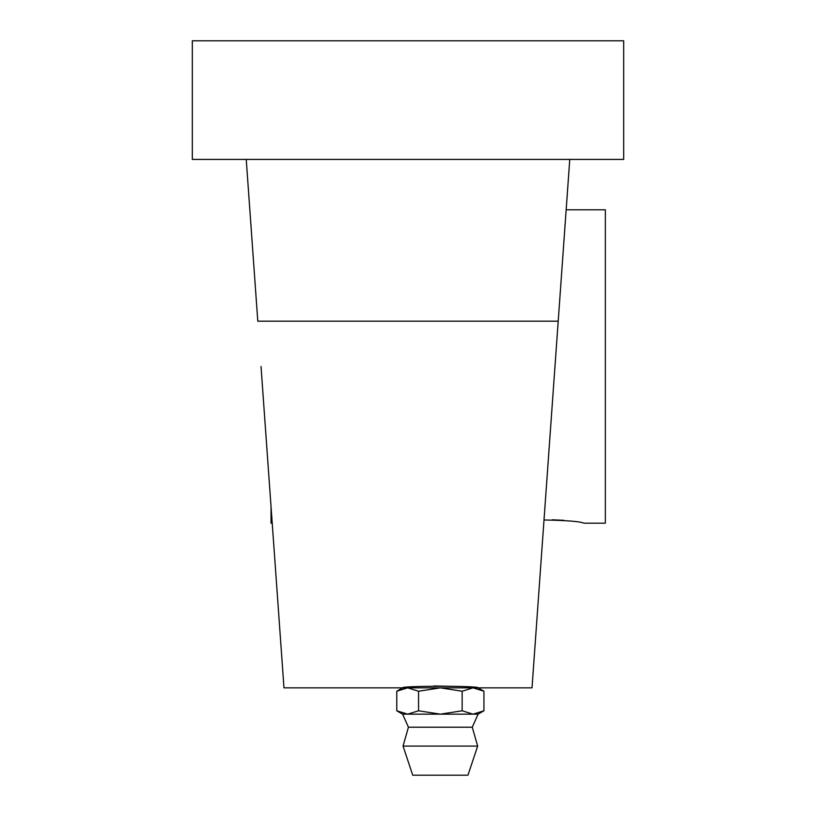 <?xml version="1.0" encoding="UTF-8"?>
<svg xmlns="http://www.w3.org/2000/svg" width="816" height="816" viewBox="0 0 816 816"><rect width="100%" height="100%" fill="white"/><g stroke="black" fill="none" stroke-linecap="round" stroke-linejoin="round"><path stroke-width="1.22" d="M483.939 710.787L473.035 714.163L478.094 714.163L483.939 710.787L483.939 691.223L473.035 687.847L478.094 687.847C480.451 685.736 400.33 685.726 402.604 687.847L407.663 687.847L418.557 691.223L440.354 687.847L462.142 691.223L473.035 687.847L407.663 687.847L396.77 691.223L396.77 710.787L407.663 714.163L440.354 714.163L462.142 710.787L462.142 691.223M544.007 519.976C567.334 520.445 580.594 521.506 583.777 523.178L605.35 523.178L605.35 209.783L566.161 209.783M272.218 523.178L271.045 523.178L271.045 506.675M563.836 520.302L552.177 519.802M396.77 691.223L402.604 687.847L283.978 687.847L261.028 366.486M569.762 159.426L558.205 321.188L257.795 321.188L246.238 159.426M558.205 321.188L532.022 687.847L478.094 687.847L483.939 691.223M433.877 685.96L461.489 686.511M623.679 159.426L192.321 159.426L192.321 40.8L623.679 40.8L623.679 159.426M462.142 710.787L473.035 714.163L440.354 714.163L418.557 710.787L418.557 691.223M418.557 710.787L407.663 714.163L402.604 714.163L396.77 710.787M412.743 775.2L467.956 775.2L477.666 746.079L403.043 746.079L412.743 775.2M403.043 746.079L408.428 727.209L472.27 727.209L477.666 746.079M408.428 727.209L402.604 714.163M472.27 727.209L478.094 714.163"/></g></svg>
